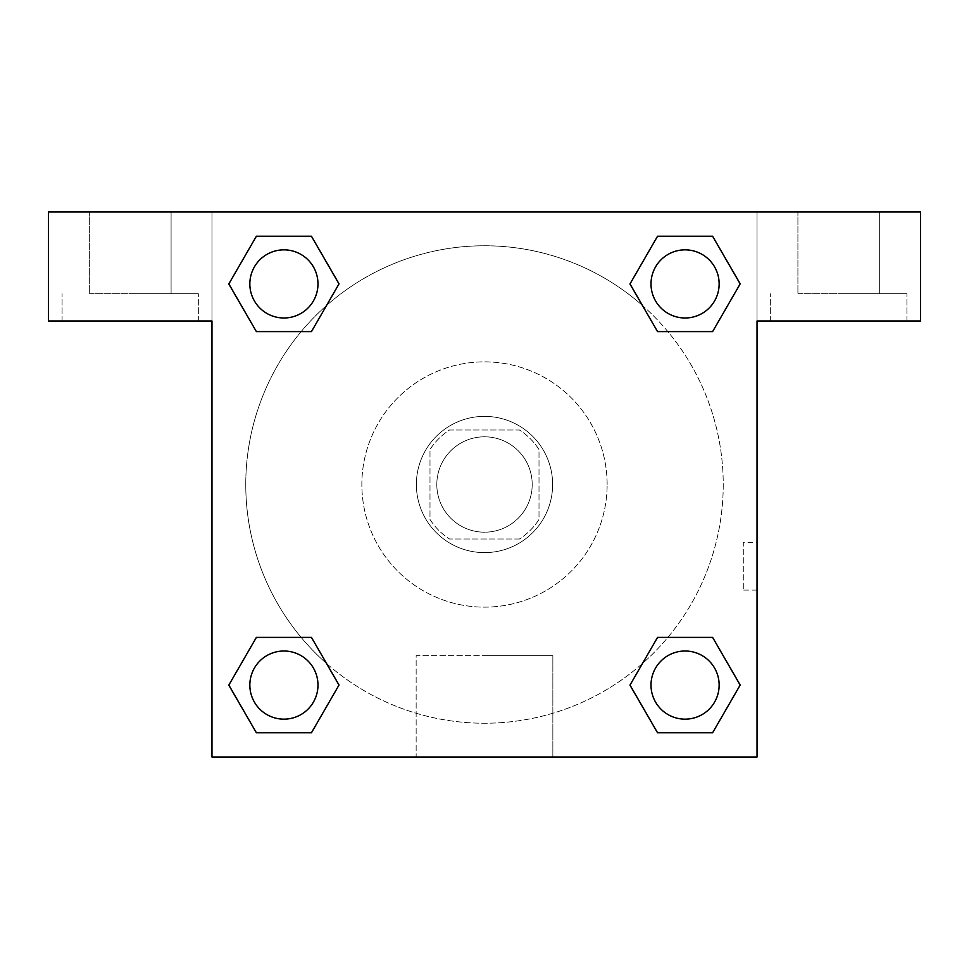 <?xml version="1.0" encoding="UTF-8"?>
<svg xmlns="http://www.w3.org/2000/svg" width="969" height="969" viewBox="0 0 969 969"><rect width="100%" height="100%" fill="white"/><g stroke="black" fill="none" stroke-linecap="round" stroke-linejoin="round"><path stroke-width="0.73" stroke-dasharray="4.84 3.63" d="M532.199 484.5A47.699 47.699 0 0 0 460.65 443.196A47.699 47.699 0 0 0 460.65 525.804A47.699 47.699 0 0 0 532.199 484.5A47.699 47.699 0 0 0 460.65 443.196A47.699 47.699 0 0 0 460.65 525.804A47.699 47.699 0 0 0 532.199 484.5M519.457 539.006L449.543 539.006A64.753 64.753 0 0 1 429.994 519.457L429.994 449.543A64.753 64.753 0 0 1 449.543 429.994L519.457 429.994A64.753 64.753 0 0 1 539.006 449.543L539.006 519.457A64.753 64.753 0 0 1 519.457 539.006L449.543 539.006A64.753 64.753 0 0 1 429.994 519.457L429.994 449.543A64.753 64.753 0 0 1 449.543 429.994L519.457 429.994A64.753 64.753 0 0 1 539.006 449.543L539.006 519.457A64.753 64.753 0 0 1 519.457 539.006M484.5 416.367A68.133 68.133 0 0 1 543.5 518.56A68.133 68.133 0 0 1 425.5 518.56A68.133 68.133 0 0 1 484.5 416.367A68.133 68.133 0 0 0 416.367 484.5A68.133 68.133 0 0 0 484.5 552.633A68.133 68.133 0 0 0 552.633 484.5A68.133 68.133 0 0 0 484.5 416.367M607.139 484.5A122.639 122.639 0 0 0 423.187 378.285A122.639 122.639 0 0 0 423.187 590.715A122.639 122.639 0 0 0 607.139 484.5A122.639 122.639 0 0 0 423.187 378.285A122.639 122.639 0 0 0 423.187 590.715A122.639 122.639 0 0 0 607.139 484.5M211.969 211.969L757.031 211.969L757.031 757.031L211.969 757.031L211.969 211.969L48.45 211.969L757.031 211.969L757.031 757.031L211.969 757.031L211.969 211.969L48.45 211.969L48.45 320.981L211.969 320.981L211.969 211.969L211.969 320.981L48.45 320.981L48.45 211.969L48.45 320.981L211.969 320.981L211.969 211.969L920.55 211.969L757.031 211.969L757.031 320.981L757.031 211.969L757.031 320.981L920.55 320.981L757.031 320.981L757.031 757.031L211.969 757.031L211.969 211.969M657.612 236.254L630.007 283.917L657.551 331.604L630.007 283.917L657.551 331.604L630.007 283.917L657.551 236.23L712.615 236.23L740.159 283.917L712.615 331.604L667.859 331.604M301.141 331.604L256.385 331.604L301.141 331.604L256.385 331.604L228.841 283.917L256.385 236.23L311.449 236.23L338.993 283.917L311.388 331.58M311.388 732.746L338.993 685.083L311.449 637.396L338.993 685.083L311.449 637.396L338.993 685.083L311.449 732.77L256.385 732.77L228.841 685.083L256.385 637.396L301.141 637.396M667.859 637.396L712.615 637.396L667.859 637.396L712.615 637.396L740.159 685.083L712.615 732.77L657.551 732.77L630.007 685.083L657.612 637.42M211.969 590.109L211.969 542.41L211.993 590.109M130.209 320.981L62.077 320.981L130.209 320.981M130.209 293.728L198.342 293.728L130.209 293.728M89.33 293.728L171.089 293.728L89.33 293.728L171.089 293.728L89.33 293.728L89.33 211.969L171.089 211.969L171.089 293.728L171.089 211.969L89.33 211.969L171.089 211.969L89.33 211.969L89.33 293.728M484.5 757.031L416.149 757.031L484.5 757.031M484.5 655.65L552.851 655.65L484.5 655.65M757.031 542.41L757.007 590.109L757.031 542.41L757.031 590.109L757.031 542.41L743.296 542.41L743.296 590.109L743.296 542.41M838.791 320.981L770.658 320.981L838.791 320.981M838.791 293.728L906.923 293.728L838.791 293.728M797.911 293.728L879.67 293.728L797.911 293.728L879.67 293.728L797.911 293.728L797.911 211.969L879.67 211.969L879.67 293.728L879.67 211.969L797.911 211.969L879.67 211.969L797.911 211.969L797.911 293.728M920.55 320.981L920.55 211.969L757.031 211.969L757.031 320.981L920.55 320.981L920.55 211.969L920.55 320.981M484.5 211.969L460.65 211.969L484.5 211.993M651.023 685.083A34.06 34.06 0 0 0 702.113 714.589A34.06 34.06 0 0 0 702.113 655.577A34.06 34.06 0 0 0 651.023 685.083M249.857 283.917A34.06 34.06 0 0 0 283.917 317.977A34.06 34.06 0 0 0 317.989 283.917A34.06 34.06 0 0 0 283.917 249.857A34.06 34.06 0 0 0 249.857 283.917M651.023 283.917A34.06 34.06 0 0 0 685.083 317.977A34.06 34.06 0 0 0 719.155 283.917A34.06 34.06 0 0 0 685.083 249.857A34.06 34.06 0 0 0 651.023 283.917M249.857 685.083A34.06 34.06 0 0 0 283.917 719.155A34.06 34.06 0 0 0 317.989 685.083A34.06 34.06 0 0 0 283.917 651.023A34.06 34.06 0 0 0 249.857 685.083M245.763 484.5A238.737 238.737 0 0 0 484.5 723.237A238.737 238.737 0 0 0 723.237 484.5A238.737 238.737 0 0 0 484.5 245.763A238.737 238.737 0 0 0 245.763 484.5M326.614 663.571A238.737 238.737 0 0 0 723.237 484.5A238.737 238.737 0 0 0 642.471 305.501M642.386 305.429A238.737 238.737 0 0 0 305.465 326.565A238.737 238.737 0 0 0 326.529 663.499M651.011 685.083A34.06 34.06 0 0 1 702.113 655.577A34.06 34.06 0 0 1 702.113 714.589A34.06 34.06 0 0 1 651.011 685.083M317.977 283.917A34.06 34.06 0 0 0 266.887 254.411A34.06 34.06 0 0 0 266.887 313.423A34.06 34.06 0 0 0 317.977 283.917A34.06 34.06 0 0 0 266.887 254.411A34.06 34.06 0 0 0 266.887 313.423A34.06 34.06 0 0 0 317.977 283.917M719.143 283.917A34.06 34.06 0 0 0 668.053 254.411A34.06 34.06 0 0 0 668.053 313.423A34.06 34.06 0 0 0 719.143 283.917A34.06 34.06 0 0 0 668.053 254.411A34.06 34.06 0 0 0 668.053 313.423A34.06 34.06 0 0 0 719.143 283.917M317.977 685.083A34.06 34.06 0 0 0 266.887 655.577A34.06 34.06 0 0 0 266.887 714.589A34.06 34.06 0 0 0 317.977 685.083A34.06 34.06 0 0 0 266.887 655.577A34.06 34.06 0 0 0 266.887 714.589A34.06 34.06 0 0 0 317.977 685.083M508.35 211.969L460.65 211.969L508.35 211.993M256.385 331.604L228.841 283.917L256.385 331.604L228.841 283.917L256.446 236.254M338.993 685.083L311.449 732.77L338.993 685.083L311.449 732.77L256.385 732.77L228.841 685.083L256.446 637.42M712.615 637.396L740.159 685.083L712.615 637.396L740.159 685.083L712.554 732.746M630.007 283.917L657.551 236.23L630.007 283.917L657.551 236.23L712.615 236.23L740.159 283.917L712.554 331.58M416.149 757.031L552.851 757.031L416.149 757.031L416.149 655.65L552.851 655.65L416.149 655.65L416.149 757.031M719.143 685.083A34.06 34.06 0 0 0 668.053 655.577A34.06 34.06 0 0 0 668.053 714.589A34.06 34.06 0 0 0 719.143 685.083M740.159 685.083L712.615 732.77L740.159 685.083L712.615 732.77L657.551 732.77L630.007 685.083L657.551 637.396L630.007 685.083L657.551 732.77L630.007 685.083M311.449 732.77L256.385 732.77L228.841 685.083L256.385 637.396M657.551 236.23L712.615 236.23L740.159 283.917L712.615 331.604M228.841 283.917L256.385 236.23L228.841 283.917L256.385 236.23L311.449 236.23L338.993 283.917L311.449 331.604L338.993 283.917L311.449 236.23L338.993 283.917M719.155 685.083A34.06 34.06 0 0 0 668.053 655.577A34.06 34.06 0 0 0 668.053 714.589A34.06 34.06 0 0 0 719.155 685.083A34.06 34.06 0 0 0 668.053 655.577A34.06 34.06 0 0 0 668.053 714.589A34.06 34.06 0 0 0 719.155 685.083M712.615 732.77L657.551 732.77M317.989 685.083A34.06 34.06 0 0 0 266.887 655.577A34.06 34.06 0 0 0 266.887 714.589A34.06 34.06 0 0 0 317.989 685.083A34.06 34.06 0 0 0 266.887 655.577A34.06 34.06 0 0 0 266.887 714.589A34.06 34.06 0 0 0 317.989 685.083M256.385 732.77L228.841 685.083M719.155 283.917A34.06 34.06 0 0 0 668.053 254.411A34.06 34.06 0 0 0 668.053 313.423A34.06 34.06 0 0 0 719.155 283.917A34.06 34.06 0 0 0 668.053 254.411A34.06 34.06 0 0 0 668.053 313.423A34.06 34.06 0 0 0 719.155 283.917M712.615 236.23L740.159 283.917M317.989 283.917A34.06 34.06 0 0 0 266.887 254.411A34.06 34.06 0 0 0 266.887 313.423A34.06 34.06 0 0 0 317.989 283.917A34.06 34.06 0 0 0 266.887 254.411A34.06 34.06 0 0 0 266.887 313.423A34.06 34.06 0 0 0 317.989 283.917M256.385 236.23L311.449 236.23M198.342 320.981L198.342 293.728L198.342 320.981M62.077 320.981L62.077 293.728L62.077 320.981M552.851 757.031L552.851 655.65L552.851 757.031M757.031 590.109L743.296 590.109M906.923 320.981L906.923 293.728L906.923 320.981M770.658 320.981L770.658 293.728L770.658 320.981"/><path stroke-width="1.45" d="M667.859 331.604L712.615 331.604L657.551 331.604L630.007 283.917L657.551 236.23L712.615 236.23L740.159 283.917L712.615 331.604L657.551 331.604L667.859 331.604L657.551 331.604L629.947 283.953M256.385 331.604L311.449 331.604L256.385 331.604L228.841 283.917L256.385 236.23L311.449 236.23L338.993 283.917L311.449 331.604L256.385 331.604L228.781 283.953M301.141 637.396L256.385 637.396L311.449 637.396L338.993 685.083L311.449 732.77L256.385 732.77L228.841 685.083L256.385 637.396L311.449 637.396L301.141 637.396L311.449 637.396L339.053 685.047M712.615 637.396L657.551 637.396L712.615 637.396L740.159 685.083L712.615 732.77L657.551 732.77L630.007 685.083L657.551 637.396L712.615 637.396L740.219 685.047M920.55 211.969L48.45 211.969L48.45 320.981L211.969 320.981L211.969 757.031L757.031 757.031L757.031 320.981L920.55 320.981L920.55 211.969M311.449 236.23L256.385 236.23L311.449 236.23L339.053 283.881M256.385 732.77L311.449 732.77L256.385 732.77L228.781 685.119M657.551 732.77L712.615 732.77L657.551 732.77L629.947 685.119M712.615 236.23L657.551 236.23L712.615 236.23L740.219 283.881M719.143 685.083A34.06 34.06 0 0 0 668.053 655.577A34.06 34.06 0 0 0 668.053 714.589A34.06 34.06 0 0 0 719.143 685.083M317.977 685.083A34.06 34.06 0 0 0 266.887 655.577A34.06 34.06 0 0 0 266.887 714.589A34.06 34.06 0 0 0 317.977 685.083M719.143 283.917A34.06 34.06 0 0 0 668.053 254.411A34.06 34.06 0 0 0 668.053 313.423A34.06 34.06 0 0 0 719.143 283.917M317.977 283.917A34.06 34.06 0 0 0 266.887 254.411A34.06 34.06 0 0 0 266.887 313.423A34.06 34.06 0 0 0 317.977 283.917M657.551 637.396L667.859 637.396M311.449 331.604L301.141 331.604"/></g></svg>
